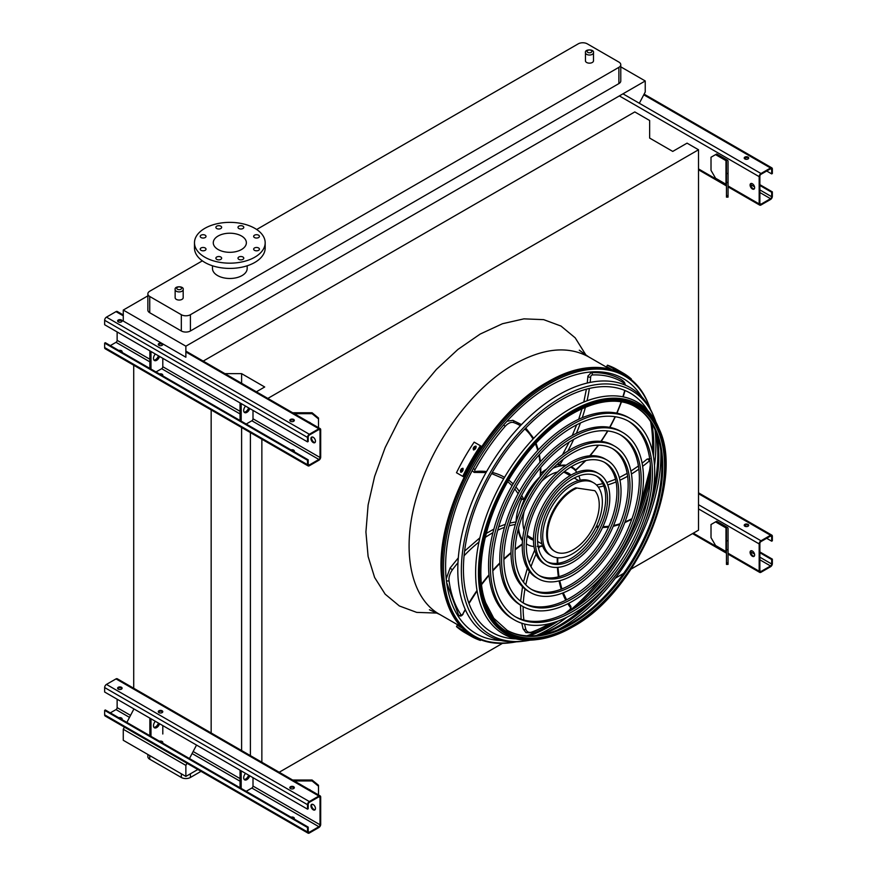 <?xml version="1.0" encoding="UTF-8"?>
<svg xmlns="http://www.w3.org/2000/svg" width="877" height="877" viewBox="0 0 877 877"><rect width="100%" height="100%" fill="white"/><g stroke="black" fill="none" stroke-linecap="round" stroke-linejoin="round"><path stroke-width="1.32" d="M586.625 62.475A4.012 2.324 0 0 0 590.999 62.98A4.012 2.324 0 0 0 593.488 60.831L593.488 52.708A4.012 2.324 180 0 1 590.999 54.845A4.012 2.324 180 0 1 586.625 54.341A4.012 2.324 180 0 1 585.452 52.708L585.452 60.831A4.012 2.324 0 0 0 586.625 62.475M176.321 299.364A4.012 2.324 0 0 0 180.695 299.868A4.012 2.324 0 0 0 183.183 297.72L183.183 289.596A4.012 2.324 180 0 1 180.695 291.734A4.012 2.324 180 0 1 176.321 291.23A4.012 2.324 180 0 1 175.148 289.596L175.148 297.72A4.012 2.324 0 0 0 176.321 299.364M202.357 260.853L149.737 291.23A6.424 3.705 0 0 0 147.862 293.85A6.424 3.705 0 0 0 149.737 296.481L181.32 314.711A6.424 3.705 0 0 0 190.408 314.711L618.888 67.332A6.424 3.705 0 0 0 620.773 64.701A6.424 3.705 0 0 0 618.888 62.081L587.305 43.85A6.424 3.705 0 0 0 578.217 43.85L256.676 229.489M212.475 265.786L212.475 268.472A17.354 10.02 0 0 0 217.562 275.553A17.354 10.02 0 0 0 242.096 275.553A17.354 10.02 0 0 0 247.171 268.472L247.171 265.786M147.862 295.856L123.273 310.052L123.273 321.07L185.869 357.213L185.869 346.185L123.273 310.052M639.333 103.267L645.242 91.986L645.242 80.969L185.869 346.185M645.242 80.969L620.773 66.838M149.737 296.481L149.737 312.738L181.32 330.98L181.32 314.711M149.737 312.738A6.424 3.705 180 0 1 147.862 310.118L147.862 293.85M620.773 64.701L620.773 80.969A6.424 3.705 180 0 1 618.888 83.589L618.888 67.332M190.408 314.711L190.408 330.98L618.888 83.589M190.408 330.98A6.424 3.705 180 0 1 181.32 330.98M279.193 772.253L502.444 643.367M596.755 588.906L600.361 586.834M615.325 578.195L623.613 573.405M631.177 569.041L698.52 530.157L698.52 149.77L687.053 143.148L672.736 151.414L649.638 138.073L649.638 120.5L634.795 111.927L203.201 361.105M267.836 398.421L698.52 149.77M261.861 762.245L261.861 439.202M250.394 755.623L250.394 432.58M241.603 383.271L241.603 373.646L264.701 386.987L256.369 391.8M241.603 750.548L241.603 427.516M224.94 373.646L241.603 373.646M211.16 733.841L211.16 409.932M133.721 689.136L133.721 365.227M124.402 727.121L123.273 729.269L123.273 740.287L185.869 776.419L197.829 769.513M133.721 709.329L126.858 722.418M526.924 635.814A148.761 85.891 120 0 0 553.486 622.615M568.164 611.949A148.761 85.891 120 0 0 604.089 574.479M636.077 519.074A148.761 85.891 120 0 0 650.559 469.239M652.455 451.195A148.761 85.891 120 0 0 650.602 421.585M186.987 763.253L185.869 765.402L123.273 729.269M196.316 745.472L189.454 758.561M185.869 765.402L185.869 776.419M190.408 773.799L190.408 777.471L201.019 771.354M149.737 755.568L149.737 759.241L181.32 777.471L181.32 773.799M149.737 759.241A6.424 3.705 180 0 1 147.862 756.621L147.862 754.483M190.408 777.471A6.424 3.705 180 0 1 181.32 777.471M241.526 249.517A16.542 9.548 180 0 1 223.492 251.589A16.542 9.548 180 0 1 213.275 242.765A16.542 9.548 180 0 1 229.829 233.216A16.542 9.548 180 0 1 246.371 242.765A16.542 9.548 180 0 1 241.526 249.517M254.494 237.557A2.894 1.666 0 0 0 257.652 237.919A2.894 1.666 0 0 0 259.428 236.373A2.894 1.666 0 0 0 256.544 234.707A2.894 1.666 0 0 0 253.65 236.373A2.894 1.666 0 0 0 254.494 237.557M238.851 228.524A2.894 1.666 0 0 0 241.997 228.886A2.894 1.666 0 0 0 243.784 227.34A2.894 1.666 0 0 0 240.89 225.674A2.894 1.666 0 0 0 237.996 227.34A2.894 1.666 0 0 0 238.851 228.524M216.718 228.524A2.894 1.666 0 0 0 219.864 228.886A2.894 1.666 0 0 0 221.651 227.34A2.894 1.666 0 0 0 218.757 225.674A2.894 1.666 0 0 0 215.874 227.34A2.894 1.666 0 0 0 216.718 228.524M201.063 237.557A2.894 1.666 0 0 0 204.22 237.919A2.894 1.666 0 0 0 206.007 236.373A2.894 1.666 0 0 0 203.113 234.707A2.894 1.666 0 0 0 200.219 236.373A2.894 1.666 0 0 0 201.063 237.557M201.063 250.329A2.894 1.666 0 0 0 204.22 250.69A2.894 1.666 0 0 0 206.007 249.156A2.894 1.666 0 0 0 203.113 247.478A2.894 1.666 0 0 0 200.219 249.156A2.894 1.666 0 0 0 201.063 250.329M216.718 259.373A2.894 1.666 0 0 0 219.864 259.735A2.894 1.666 0 0 0 221.651 258.189A2.894 1.666 0 0 0 218.757 256.522A2.894 1.666 0 0 0 215.874 258.189A2.894 1.666 0 0 0 216.718 259.373M238.851 259.373A2.894 1.666 0 0 0 241.997 259.735A2.894 1.666 0 0 0 243.784 258.189A2.894 1.666 0 0 0 240.89 256.522A2.894 1.666 0 0 0 237.996 258.189A2.894 1.666 0 0 0 238.851 259.373M254.494 250.329A2.894 1.666 0 0 0 257.652 250.69A2.894 1.666 0 0 0 259.428 249.156A2.894 1.666 0 0 0 256.544 247.478A2.894 1.666 0 0 0 253.65 249.156A2.894 1.666 0 0 0 254.494 250.329M254.812 257.191A35.343 20.401 180 0 1 216.301 261.62A35.343 20.401 180 0 1 194.486 242.765A35.343 20.401 180 0 1 229.829 222.363A35.343 20.401 180 0 1 265.172 242.765A35.343 20.401 180 0 1 254.812 257.191M265.172 242.765L265.172 248.016A35.343 20.401 180 0 1 254.812 262.442A35.343 20.401 180 0 1 216.301 266.86A35.343 20.401 180 0 1 194.486 248.016L194.486 242.765M752.367 188.983A3.212 1.853 60 0 1 750.263 186.154A3.212 1.853 60 0 1 750.756 183.578A3.212 1.853 60 0 1 752.367 183.742A3.212 1.853 60 0 1 754.461 186.571A3.212 1.853 60 0 1 753.968 189.147A3.212 1.853 60 0 1 752.367 188.983M759.175 176.661L759.175 203.935A2.565 1.48 120 0 0 759.712 205.119A2.565 1.48 120 0 0 760.995 204.988L770.543 199.485A2.565 1.48 120 0 0 772.352 196.327L772.352 191.877L771.672 192.271L771.672 196.722A1.611 0.932 -60 0 1 770.543 198.695L760.995 204.198A1.611 0.932 -60 0 1 760.195 204.286A1.611 0.932 -60 0 1 759.866 203.552L759.866 176.266A1.611 0.932 -60 0 1 760.995 174.293L770.543 168.79A1.611 0.932 -60 0 1 771.343 168.713A1.611 0.932 -60 0 1 771.672 169.447L771.672 173.898L772.352 173.514L772.352 169.053A2.565 1.48 120 0 0 771.826 167.869A2.565 1.48 120 0 0 770.543 168L760.995 173.514A2.565 1.48 120 0 0 759.175 176.661L619.348 95.922M727.11 159.976L716.695 153.968L715.555 154.626L725.981 160.634A1.611 0.932 180 0 1 726.452 161.291L726.452 173.503L728.053 173.503L728.053 161.291A3.212 1.853 0 0 0 727.11 159.976M751.14 183.446A3.212 1.853 -120 0 0 751.436 186.9A3.212 1.853 -120 0 0 754.275 188.884M748.048 157.115A2.247 1.294 0 0 0 745.593 156.83A2.247 1.294 0 0 0 744.211 158.035A2.247 1.294 0 0 0 746.459 159.329A2.247 1.294 0 0 0 748.706 158.035A2.247 1.294 0 0 0 748.048 157.115M744.474 158.2L746.437 159.329M766.673 171.015L771.672 173.898M744.31 158.43A2.247 1.294 180 0 1 748.048 157.904A2.247 1.294 180 0 1 748.596 158.43M759.866 185.442L771.672 192.271M759.866 184.663L772.352 191.877M715.555 154.626L711.017 157.246L711.017 170.357L715.555 178.228L725.981 184.247A1.611 0.932 180 0 1 726.452 184.904M726.452 197.117L726.452 195.582L728.053 195.582L728.053 197.117L726.452 197.117M728.053 173.503L728.053 182.46L726.452 182.46L726.452 195.582M726.452 182.46L726.452 173.503M728.053 182.46L728.053 195.582M117.134 331.955L117.134 340.353A1.611 0.932 -60 0 1 116.005 342.326L110.327 345.604M311.971 436.998A3.212 1.853 -120 0 0 312.278 440.44A3.212 1.853 -120 0 0 315.117 442.436M320.697 457.092L320.697 429.807A2.565 1.48 120 0 0 320.171 428.634A2.565 1.48 120 0 0 318.888 428.765L309.34 434.268A2.565 1.48 120 0 0 307.52 437.415L307.52 441.876L308.211 441.482L308.211 437.02A1.611 0.932 -60 0 1 309.34 435.058L318.888 429.544A1.611 0.932 -60 0 1 319.688 429.467A1.611 0.932 -60 0 1 320.017 430.201L320.017 457.487A1.611 0.932 -60 0 1 318.888 459.449L309.34 464.963A1.611 0.932 -60 0 1 308.54 465.04A1.611 0.932 -60 0 1 308.211 464.306L308.211 459.844L307.52 460.239L307.52 464.7A2.565 1.48 120 0 0 308.057 465.873A2.565 1.48 120 0 0 309.34 465.753L318.888 460.239A2.565 1.48 120 0 0 320.697 457.092M246.185 424.04L251.863 420.763A1.611 0.932 120 0 0 253.004 418.789L253.004 410.392M313.21 442.534A3.212 1.853 60 0 1 311.105 439.706A3.212 1.853 60 0 1 311.598 437.13A3.212 1.853 60 0 1 313.21 437.283A3.212 1.853 60 0 1 315.303 440.122A3.212 1.853 60 0 1 314.81 442.688A3.212 1.853 60 0 1 313.21 442.534M307.52 460.239L104.648 343.104L105.328 342.71L308.211 459.844M162.508 375.729A2.247 1.294 0 0 0 162.782 375.115A2.247 1.294 0 0 0 159.461 373.975M155.985 371.969L161.664 368.691A1.611 0.932 120 0 0 162.804 366.718L162.804 358.32M158.386 344.814A2.247 1.294 180 0 1 162.124 344.288A2.247 1.294 180 0 1 162.673 344.814M121.848 352.247A2.247 1.294 0 0 0 122.111 351.633A2.247 1.294 0 0 0 118.801 350.493M117.726 321.333A2.247 1.294 180 0 1 121.454 320.807A2.247 1.294 180 0 1 122.013 321.333M123.273 314.953L117.288 311.499A2.565 1.48 120 0 0 116.005 311.631L106.457 317.134A2.565 1.48 120 0 0 104.648 320.28L104.648 324.742L307.52 441.876M118.274 321.859A2.247 1.294 0 0 0 120.73 322.144A2.247 1.294 0 0 0 122.111 320.938A2.247 1.294 0 0 0 119.864 319.645A2.247 1.294 0 0 0 117.617 320.938A2.247 1.294 0 0 0 118.274 321.859M158.945 345.341A2.247 1.294 0 0 0 161.39 345.615A2.247 1.294 0 0 0 162.782 344.42A2.247 1.294 0 0 0 160.535 343.126A2.247 1.294 0 0 0 158.288 344.42A2.247 1.294 0 0 0 158.945 345.341M290.484 421.289A2.247 1.294 0 0 0 292.94 421.563A2.247 1.294 0 0 0 294.321 420.368A2.247 1.294 0 0 0 292.074 419.063A2.247 1.294 0 0 0 289.827 420.368A2.247 1.294 0 0 0 290.484 421.289M122.013 352.028A2.247 1.294 0 0 0 119.886 351.118M162.673 375.509A2.247 1.294 0 0 0 160.557 374.6M294.223 451.458A2.247 1.294 0 0 0 292.096 450.548M104.648 343.104L104.648 347.566A2.565 1.48 120 0 0 105.174 348.75L308.057 465.873M294.058 451.677A2.247 1.294 0 0 0 294.321 451.063A2.247 1.294 0 0 0 291.011 449.912M289.936 420.763A2.247 1.294 180 0 1 293.663 420.236A2.247 1.294 180 0 1 294.223 420.763M149.857 350.844L149.857 368.428M150.987 351.502L150.987 369.074M153.924 360.063A4.495 2.598 120 0 0 158.43 355.799M155.361 354.023A4.495 2.598 120 0 0 154.418 360.513A4.495 2.598 120 0 0 159.57 356.457M241.186 403.573L241.186 421.157M245.56 406.095A4.495 2.598 120 0 0 244.617 412.585A4.495 2.598 120 0 0 249.759 408.529M240.046 402.916L240.046 420.5M244.124 412.135A4.495 2.598 120 0 0 248.63 407.871M308.682 422.001A4.495 3.672 -0 0 1 310.787 423.218M311.795 437.283L312.42 436.998M318.494 418.921L312.069 413.681L312.069 412.749L318.494 418L318.494 427.669M294.266 413.681L312.069 413.681M312.069 412.749L292.655 412.749M117.134 699.232L117.134 707.629A1.611 0.932 -60 0 1 116.005 709.592L110.327 712.869M311.971 804.264A3.212 1.853 -120 0 0 312.278 807.717A3.212 1.853 -120 0 0 315.117 809.701M320.697 824.369L320.697 797.083A2.565 1.48 120 0 0 320.171 795.91A2.565 1.48 120 0 0 318.888 796.031L309.34 801.545A2.565 1.48 120 0 0 307.52 804.691L307.52 809.153L308.211 808.758L308.211 804.297A1.611 0.932 -60 0 1 309.34 802.334L318.888 796.82A1.611 0.932 -60 0 1 319.688 796.744A1.611 0.932 -60 0 1 320.017 797.478L320.017 824.764A1.611 0.932 -60 0 1 318.888 826.726L309.34 832.24A1.611 0.932 -60 0 1 308.54 832.317A1.611 0.932 -60 0 1 308.211 831.582L308.211 827.121L307.52 827.515L307.52 831.977A2.565 1.48 120 0 0 308.057 833.15A2.565 1.48 120 0 0 309.34 833.018L318.888 827.515A2.565 1.48 120 0 0 320.697 824.369M246.185 791.306L251.863 788.028A1.611 0.932 120 0 0 253.004 786.066L253.004 777.669M313.21 809.811A3.212 1.853 60 0 1 311.105 806.972A3.212 1.853 60 0 1 311.598 804.395A3.212 1.853 60 0 1 313.21 804.56A3.212 1.853 60 0 1 315.303 807.388A3.212 1.853 60 0 1 314.81 809.964A3.212 1.853 60 0 1 313.21 809.811M307.52 827.515L104.648 710.381L105.328 709.986L308.211 827.121M162.508 743.005A2.247 1.294 0 0 0 162.782 742.391A2.247 1.294 0 0 0 159.461 741.24M162.804 733.994L162.804 725.597M158.386 712.091A2.247 1.294 180 0 1 162.124 711.565A2.247 1.294 180 0 1 162.673 712.091M121.848 719.524A2.247 1.294 0 0 0 122.111 718.91A2.247 1.294 0 0 0 118.801 717.77M117.726 688.609A2.247 1.294 180 0 1 121.454 688.083A2.247 1.294 180 0 1 122.013 688.609M320.171 795.91L117.288 678.776A2.565 1.48 120 0 0 116.005 678.897L106.457 684.411A2.565 1.48 120 0 0 104.648 687.557L104.648 692.019L307.52 809.153M118.274 689.136A2.247 1.294 0 0 0 120.73 689.41A2.247 1.294 0 0 0 122.111 688.215A2.247 1.294 0 0 0 119.864 686.91A2.247 1.294 0 0 0 117.617 688.215A2.247 1.294 0 0 0 118.274 689.136M158.945 712.606A2.247 1.294 0 0 0 161.39 712.891A2.247 1.294 0 0 0 162.782 711.696A2.247 1.294 0 0 0 160.535 710.392A2.247 1.294 0 0 0 158.288 711.696A2.247 1.294 0 0 0 158.945 712.606M290.484 788.555A2.247 1.294 0 0 0 292.94 788.84A2.247 1.294 0 0 0 294.321 787.634A2.247 1.294 0 0 0 292.074 786.34A2.247 1.294 0 0 0 289.827 787.634A2.247 1.294 0 0 0 290.484 788.555M122.013 719.304A2.247 1.294 0 0 0 119.886 718.395M162.673 742.775A2.247 1.294 0 0 0 160.557 741.876M294.223 818.723A2.247 1.294 0 0 0 292.096 817.824M104.648 710.381L104.648 714.843A2.565 1.48 120 0 0 105.174 716.016L308.057 833.15M294.058 818.954A2.247 1.294 0 0 0 294.321 818.329A2.247 1.294 0 0 0 291.011 817.189M289.936 788.028A2.247 1.294 180 0 1 293.663 787.502A2.247 1.294 180 0 1 294.223 788.028M149.857 718.12L149.857 735.693M150.987 718.778L150.987 736.351M153.924 727.329A4.495 2.598 120 0 0 158.43 723.076M155.361 721.3A4.495 2.598 120 0 0 154.418 727.789A4.495 2.598 120 0 0 159.57 723.733M241.186 770.85L241.186 788.423M245.56 773.371A4.495 2.598 120 0 0 244.617 779.861A4.495 2.598 120 0 0 249.759 775.805M240.046 770.192L240.046 787.765M244.124 779.401A4.495 2.598 120 0 0 248.63 775.147M308.682 789.278A4.495 3.672 -0 0 1 310.787 790.495M311.795 804.56L312.42 804.264M318.494 786.198L312.069 780.947L312.069 780.026L318.494 785.266L318.494 794.935M294.266 780.947L312.069 780.947M312.069 780.026L292.655 780.026M752.367 556.259A3.212 1.853 60 0 1 750.263 553.431A3.212 1.853 60 0 1 750.756 550.855A3.212 1.853 60 0 1 752.367 551.008A3.212 1.853 60 0 1 754.461 553.847A3.212 1.853 60 0 1 753.968 556.424A3.212 1.853 60 0 1 752.367 556.259M759.175 543.926L759.175 571.212A2.565 1.48 120 0 0 759.712 572.385A2.565 1.48 120 0 0 760.995 572.264L770.543 566.75A2.565 1.48 120 0 0 772.352 563.604L772.352 559.142L771.672 559.537L771.672 563.999A1.611 0.932 -60 0 1 770.543 565.972L760.995 571.475A1.611 0.932 -60 0 1 760.195 571.552A1.611 0.932 -60 0 1 759.866 570.817L759.866 543.532A1.611 0.932 -60 0 1 760.995 541.569L770.543 536.055A1.611 0.932 -60 0 1 771.343 535.979A1.611 0.932 -60 0 1 771.672 536.713L771.672 541.175L772.352 540.78L772.352 536.318A2.565 1.48 120 0 0 771.826 535.145A2.565 1.48 120 0 0 770.543 535.277L760.995 540.78A2.565 1.48 120 0 0 759.175 543.926L698.52 508.912M727.11 527.252L716.695 521.234L715.555 521.892L725.981 527.91A1.611 0.932 180 0 1 726.452 528.568L726.452 540.78L728.053 540.78L728.053 528.568A3.212 1.853 0 0 0 727.11 527.252M751.14 550.723A3.212 1.853 -120 0 0 751.436 554.165A3.212 1.853 -120 0 0 754.275 556.161M748.048 524.391A2.247 1.294 0 0 0 745.593 524.106A2.247 1.294 0 0 0 744.211 525.301A2.247 1.294 0 0 0 746.459 526.606A2.247 1.294 0 0 0 748.706 525.301A2.247 1.294 0 0 0 748.048 524.391M744.474 525.476L746.437 526.606M766.673 538.292L771.672 541.175M744.31 525.696A2.247 1.294 180 0 1 748.048 525.17A2.247 1.294 180 0 1 748.596 525.696M759.866 552.718L771.672 559.537M759.866 551.929L772.352 559.142M715.555 521.892L711.017 524.523L711.017 537.634L715.555 545.505L725.981 551.523A1.611 0.932 180 0 1 726.452 552.17M726.452 564.393L726.452 562.859L728.053 562.859L728.053 564.393L726.452 564.393M728.053 540.78L728.053 549.736L726.452 549.736L726.452 562.859M726.452 549.736L726.452 540.78M728.053 549.736L728.053 562.859M650.482 409.307A150.175 86.702 120 0 0 648.421 403.968A150.175 86.702 120 0 0 549.715 383.534A150.175 86.702 120 0 0 445.406 543.367A150.175 86.702 120 0 0 510.578 642.731A150.175 86.702 120 0 0 516.224 641.843M536.198 635.573A150.175 86.702 120 0 0 566.882 617.244M588.226 598.18A150.175 86.702 120 0 0 648.662 493.499M654.494 465.479A150.175 86.702 120 0 0 655.031 429.741M650.909 422.045A149.024 86.045 -60 0 1 652.598 451.841M650.591 470.182A149.024 86.045 -60 0 1 635.244 521.42M605.7 572.593A149.024 86.045 -60 0 1 568.998 611.499M554.121 622.418A149.024 86.045 -60 0 1 527.472 635.847M641.723 396.799A147.226 85.003 120 0 0 549.715 385.946A147.226 85.003 120 0 0 448.673 535.518A147.226 85.003 120 0 0 501.019 640.506M529.061 635.891A147.226 85.003 120 0 0 558.331 620.971M576.036 607.246A147.226 85.003 120 0 0 650.427 478.403M653.453 456.204A147.226 85.003 120 0 0 651.743 423.405M628.107 420.993A112.969 65.227 -60 0 1 644.277 511.806A112.969 65.227 -60 0 1 570.73 610.524A112.969 65.227 -60 0 1 515.161 616.63M514.448 619.951L512.639 618.899A116.181 67.08 -60 0 1 494.825 525.805A116.181 67.08 -60 0 1 570.73 423.427A116.181 67.08 -60 0 1 628.809 417.671L630.629 418.724A116.181 67.08 120 0 0 572.538 424.468A116.181 67.08 120 0 0 496.645 526.847A116.181 67.08 120 0 0 514.448 619.951A116.181 67.08 120 0 0 630.629 552.872A116.181 67.08 120 0 0 630.629 418.724M572.538 427.099A112.969 65.227 120 0 0 498.739 526.649A112.969 65.227 120 0 0 516.06 617.167A112.969 65.227 120 0 0 629.028 551.94A112.969 65.227 120 0 0 629.028 421.497A112.969 65.227 120 0 0 572.538 427.099M620.171 434.74A97.095 56.062 -60 0 1 633.907 512.826A97.095 56.062 -60 0 1 570.73 597.566A97.095 56.062 -60 0 1 523.098 602.883M522.385 606.204L520.576 605.152A100.307 57.915 -60 0 1 505.196 524.775A100.307 57.915 -60 0 1 570.73 436.384A100.307 57.915 -60 0 1 620.883 431.418L622.692 432.46A100.307 57.915 120 0 0 572.538 437.437A100.307 57.915 120 0 0 507.016 525.827A100.307 57.915 120 0 0 522.385 606.204A100.307 57.915 120 0 0 622.692 548.289A100.307 57.915 120 0 0 622.692 432.46M572.538 440.057A97.095 56.062 120 0 0 509.109 525.619A97.095 56.062 120 0 0 523.997 603.42A97.095 56.062 120 0 0 621.091 547.358A97.095 56.062 120 0 0 621.091 435.244A97.095 56.062 120 0 0 572.538 440.057M612.234 448.487A81.221 46.898 -60 0 1 623.536 513.856A81.221 46.898 -60 0 1 570.73 584.608A81.221 46.898 -60 0 1 531.034 589.136M530.322 592.457L528.502 591.405A84.433 48.75 -60 0 1 515.566 523.744A84.433 48.75 -60 0 1 570.73 449.342A84.433 48.75 -60 0 1 612.946 445.165L614.755 446.207A84.433 48.75 120 0 0 572.538 450.394A84.433 48.75 120 0 0 517.386 524.797A84.433 48.75 120 0 0 530.322 592.457A84.433 48.75 120 0 0 614.766 543.707A84.433 48.75 120 0 0 614.755 446.207M572.538 453.014A81.221 46.898 120 0 0 519.48 524.589A81.221 46.898 120 0 0 531.933 589.673A81.221 46.898 120 0 0 613.155 542.786A81.221 46.898 120 0 0 613.155 448.991A81.221 46.898 120 0 0 572.538 453.014M604.297 462.234A65.347 37.733 -60 0 1 613.166 514.887A65.347 37.733 -60 0 1 570.73 571.64A65.347 37.733 -60 0 1 538.971 575.389M538.259 578.71L536.439 577.658A68.559 39.586 -60 0 1 525.937 522.725A68.559 39.586 -60 0 1 570.73 462.3A68.559 39.586 -60 0 1 605.009 458.901L606.829 459.954A68.559 39.586 120 0 0 572.538 463.352A68.559 39.586 120 0 0 527.746 523.766A68.559 39.586 120 0 0 538.259 578.71A68.559 39.586 120 0 0 606.829 539.125A68.559 39.586 120 0 0 606.829 459.954M572.538 465.972A65.347 37.733 120 0 0 529.851 523.558A65.347 37.733 120 0 0 539.87 575.926A65.347 37.733 120 0 0 605.218 538.204A65.347 37.733 120 0 0 605.218 462.738A65.347 37.733 120 0 0 572.538 465.972M596.36 475.992A49.485 28.568 -60 0 1 602.795 515.906A49.485 28.568 -60 0 1 570.73 558.682A49.485 28.568 -60 0 1 546.908 561.631M546.196 564.963L544.376 563.922A52.697 30.421 -60 0 1 536.296 521.694A52.697 30.421 -60 0 1 570.73 475.257A52.697 30.421 -60 0 1 597.073 472.648L598.892 473.701A52.697 30.421 120 0 0 572.538 476.31A52.697 30.421 120 0 0 538.116 522.747A52.697 30.421 120 0 0 546.196 564.963A52.697 30.421 120 0 0 598.892 534.542A52.697 30.421 120 0 0 598.892 473.701M572.538 478.93A49.485 28.568 120 0 0 540.221 522.539A49.485 28.568 120 0 0 547.807 562.19A49.485 28.568 120 0 0 597.281 533.622A49.485 28.568 120 0 0 597.281 476.485A49.485 28.568 120 0 0 572.538 478.93M542.622 546.042A44.979 25.97 -60 0 1 539.541 546.82A99.825 57.63 120 0 0 538.599 548.706M537.272 546.349L539.541 546.82M522.462 540.824A44.979 25.97 -60 0 1 518.186 529.28M538.621 478.689A44.343 25.597 120 0 0 520.379 510.282M518.526 527.965A44.343 25.597 120 0 0 522.539 539.903M526.375 543.795A44.343 25.597 120 0 0 527.537 544.551A44.343 25.597 120 0 0 533.972 546.546M538.127 546.481A44.343 25.597 120 0 0 542.446 545.56M580.212 480.157A44.343 25.597 120 0 0 578.842 475.959M576.825 472.319A44.343 25.597 120 0 0 571.881 467.748A44.343 25.597 120 0 0 570.642 467.112M565.358 465.742A44.343 25.597 120 0 0 553.014 468.241M557.542 472.023A37.908 21.892 120 0 0 549.715 475.191A37.908 21.892 120 0 0 541.591 481.33M524.161 511.532A37.908 21.892 120 0 0 524.073 529.993M527.11 535.847A37.908 21.892 120 0 0 530.749 538.982A37.908 21.892 120 0 0 533.468 540.155M571.037 475.082A37.908 21.892 120 0 0 568.669 473.317A37.908 21.892 120 0 0 564.119 471.727M546.634 469.118A44.343 25.597 120 0 0 540.802 473.284M521.541 499.386A44.343 25.597 120 0 0 516.093 521.914L509.899 523.043M558.2 464.624A44.343 25.597 120 0 0 556.446 464.963M529.653 538.27A37.908 21.892 120 0 0 533.468 539.322M570.313 475.498A37.908 21.892 120 0 0 567.496 472.725M520.982 499.068L521.815 499.539L521.519 498.213L521.168 499.035L523.788 499.517A1.611 0.932 120 0 0 524.249 498.838A44.979 25.97 -60 0 1 540.221 476.573A99.825 57.63 120 0 0 540.331 467.923M540.243 474.863L540.221 476.573M571.245 466.739A44.979 25.97 -60 0 1 573.372 468.614L575.652 469.919A99.825 57.63 120 0 0 585.277 460.688M558.452 462.804L559.482 465.369A1.611 0.932 120 0 0 559.537 465.402A1.611 0.932 120 0 0 559.975 465.468A44.979 25.97 -60 0 1 566.114 465.216M571.3 466.717A44.979 25.97 -60 0 1 572.199 467.2A44.979 25.97 -60 0 1 575.652 469.919L575.191 470.028M551.458 555.865L549.638 554.812A42.184 24.348 -60 0 1 543.17 521.015A42.184 24.348 -60 0 1 570.73 483.841A42.184 24.348 -60 0 1 591.811 481.758L593.63 482.81A42.184 24.348 120 0 0 572.538 484.893A42.184 24.348 120 0 0 544.99 522.067A42.184 24.348 120 0 0 551.458 555.865A42.184 24.348 120 0 0 593.63 531.506A42.184 24.348 120 0 0 593.63 482.81M527.209 535.189A36.626 21.147 120 0 0 529.127 536.56L533.468 539.07M570.094 475.63L565.753 473.12A36.626 21.147 120 0 0 563.604 472.144M576.441 488.314A36.626 21.147 120 0 0 550.043 520.16A36.626 21.147 120 0 0 555.02 551.512A36.626 21.147 120 0 0 589.793 533.391A36.626 21.147 120 0 0 594.836 490.703L575.641 487.853A36.626 21.147 120 0 0 549.254 519.699A36.626 21.147 120 0 0 554.231 551.052L555.02 551.512M594.836 490.703L575.641 487.853M614.634 368.691A151.973 87.744 120 0 0 613.593 368.274L611.773 367.222A151.973 87.744 -60 0 1 612.815 367.638L614.865 368.757M631.034 379.533L631.341 378.996A151.973 87.744 120 0 0 623.021 372.999L616.783 369.392A151.973 87.744 120 0 0 607.432 365.183L606.621 366.586L611.488 369.392M623.021 372.999A151.973 87.744 120 0 0 613.681 368.789L607.432 365.183M613.681 368.789L613.067 369.853M463.133 631.111L461.313 630.059A151.973 87.744 -60 0 1 460.425 629.357L462.245 630.41A151.973 87.744 120 0 0 463.133 631.111L463.308 631.276M463.341 629.171L462.738 630.223L456.489 626.616A151.973 87.744 120 0 0 464.81 632.613L471.059 636.22A151.973 87.744 120 0 0 480.41 640.429L480.717 639.892M462.738 630.223A151.973 87.744 120 0 0 471.059 636.22M462.157 628.031L457.29 625.224L456.489 626.616M463.133 469.886A151.973 87.744 120 0 0 462.245 471.607L460.754 472.232L460.425 470.554A151.973 87.744 -60 0 1 461.313 468.844L462.815 468.219L463.133 469.886M476.058 447.676A151.973 87.744 120 0 0 475.016 449.298L473.416 449.857L473.196 448.246A151.973 87.744 -60 0 1 474.249 446.623L475.86 446.075L476.058 447.676M480.41 445.735L474.161 442.129A151.973 87.744 120 0 0 456.489 472.736L463.538 476.803A150.362 86.812 -60 0 1 481.21 446.196L480.41 445.735A151.973 87.744 120 0 0 462.738 476.343M463.155 468.57L462.113 469.305A150.362 86.812 120 0 0 461.236 471.026L461.214 472.341M476.189 446.415L475.049 447.095A150.362 86.812 120 0 0 474.008 448.717L473.887 449.978M589.815 602.104A139.969 80.816 -60 0 1 558.857 625.718A139.969 80.816 -60 0 1 537.152 635.463M655.415 430.618A139.969 80.816 -60 0 1 652.861 492.907M647.664 410.414A138.16 79.774 120 0 0 561.127 399.934A138.16 79.774 120 0 0 466.257 540.55A138.16 79.774 120 0 0 515.775 638.851M540.155 635.036A138.16 79.774 120 0 0 561.127 625.553A138.16 79.774 120 0 0 610.951 581.012M645.165 521.749A138.16 79.774 120 0 0 656.544 433.435M524.358 641.076L521.618 641.405A142.918 82.515 -60 0 1 487.393 470.171A142.918 82.515 -60 0 1 652.795 414.185L653.88 416.728A141.109 81.473 120 0 0 561.127 397.522A141.109 81.473 120 0 0 463.122 547.719A141.109 81.473 120 0 0 524.358 641.076A141.109 81.473 120 0 0 530.015 640.177M557.301 630.081A141.109 81.473 120 0 0 561.127 627.965A141.109 81.473 120 0 0 660.83 450.756M655.93 422.078A141.109 81.473 120 0 0 653.88 416.728M635.595 406.972A128.842 74.381 -60 0 1 654.768 510.359A128.842 74.381 -60 0 1 570.73 623.481A128.842 74.381 -60 0 1 506.763 630.124M535.387 639.761A133.852 77.286 -60 0 1 503.343 479.379A133.852 77.286 -60 0 1 658.254 426.946L659.12 428.963A132.416 76.452 -60 0 0 572.078 410.94A132.416 76.452 -60 0 0 480.103 551.885A132.416 76.452 -60 0 0 537.568 639.497L535.387 639.761M437.283 613.089L416.696 612.387L399.386 605.974L385.167 594.178L374.611 577.472L368.11 556.467L365.917 531.988L368.11 504.977L374.611 476.474L385.167 447.566L399.386 419.359L416.696 392.951L436.461 369.349L457.893 349.463L480.19 334.06L502.488 323.723L523.92 318.855L543.674 319.645L560.995 326.058L575.202 337.842L586.11 355.317M609.471 368.888L588.642 356.862C567.934 345.593 543.137 348.048 514.273 364.229C472.681 387.634 432.525 441.811 417.09 495.319C400.69 548.925 410.118 598.18 439.892 614.525L429.434 609.756M177.461 289.267A2.412 1.392 0 0 0 181.495 288.643A2.412 1.392 0 0 0 178.535 286.932A2.412 1.392 0 0 0 177.461 289.267M587.765 52.379A2.412 1.392 0 0 0 591.8 51.754A2.412 1.392 0 0 0 588.84 50.044A2.412 1.392 0 0 0 587.765 52.379M698.52 168.921L726.452 185.047M728.053 185.968L759.175 203.935M622.977 93.828L760.995 173.514M643.762 94.804L770.543 168M770.543 168.79L771.672 169.447M759.866 203.552L760.995 204.198M759.866 192.523L770.543 198.695M750.778 184.663L754.527 186.823M759.866 189.903L771.672 196.722M725.981 160.634L725.981 184.247M117.134 340.353L149.857 359.241M253.004 418.789L320.017 457.487M318.888 429.544L320.017 430.201M161.664 368.691L240.046 413.944M162.804 366.718L240.046 411.313M116.005 342.326L149.857 361.861M104.648 320.28L307.52 437.415M106.457 317.134L309.34 434.268M116.005 311.631L123.273 315.83M185.869 351.962L318.888 428.765M104.648 347.566L307.52 464.7M308.211 464.306L309.34 464.963M251.863 420.763L318.888 459.449M117.134 707.629L130.552 715.369M253.004 786.066L320.017 824.764M318.888 796.82L320.017 797.478M192.096 753.529L240.046 781.21M193.148 751.512L240.046 778.59M116.005 709.592L129.5 717.386M104.648 687.557L307.52 804.691M106.457 684.411L309.34 801.545M116.005 678.897L318.888 796.031M104.648 714.843L307.52 831.977M308.211 831.582L309.34 832.24M251.863 788.028L318.888 826.726M693.29 533.172L726.452 552.313M728.053 553.244L759.175 571.212M698.52 504.713L760.995 540.78M698.52 493.696L770.543 535.277M770.543 536.055L771.672 536.713M759.866 570.817L760.995 571.475M759.866 559.8L770.543 565.972M750.778 551.929L754.527 554.1M759.866 557.18L771.672 563.999M725.981 527.91L725.981 551.523M548.794 382.416A150.899 87.119 120 0 0 443.981 543.016A150.899 87.119 120 0 0 509.471 642.863C469.02 645.384 446.338 622.845 441.427 575.257C435.441 509.855 487.853 414.591 547.708 381.955C590.484 356.479 632.602 365.128 647.982 402.949A150.899 87.119 120 0 0 548.794 382.416M536.055 554.067A99.825 57.63 120 0 0 530.991 566.663M529.39 571.409A99.825 57.63 120 0 0 525.794 584.86M524.983 589.004A99.825 57.63 120 0 0 523.306 602.992M523.163 606.643A99.825 57.63 120 0 0 523.92 620.05M524.589 624.04A99.825 57.63 120 0 0 525.772 629.017A11.248 6.49 120 0 0 532.043 631.955A143.784 83.008 120 0 0 549.43 623.711M564.207 613.977A143.784 83.008 120 0 0 569.568 609.822A1.611 0.932 120 0 0 570.313 607.421A127.757 73.756 -60 0 1 567.814 603.782M565.764 600.219A127.757 73.756 -60 0 1 562.552 593.071M561.203 589.18A127.757 73.756 -60 0 1 559.098 580.881M558.397 576.825A127.757 73.756 -60 0 1 557.432 567.386M557.279 563.341A127.757 73.756 -60 0 1 557.29 557.739M570.149 605.525A1.611 1.272 143 0 1 570.313 607.421M568.713 603.321L570.467 605.799C571.431 607.059 571.091 608.594 569.436 610.414A1.611 0.724 -128.9 0 0 569.568 609.822M551.052 623.295L531.473 632.81A1.611 1.074 -110.5 0 0 532.043 631.955M531.473 632.81L525.871 632.591L523.087 628.798A1.611 1.14 -15.8 0 0 525.772 629.017M515.358 524.457A99.825 57.63 120 0 0 509.033 525.882M504.45 527.373A99.825 57.63 120 0 0 497.73 530.201M492.94 532.679A99.825 57.63 120 0 0 485.211 537.458M478.941 542.074A99.825 57.63 120 0 0 464.076 555.788M457.98 562.705A99.825 57.63 120 0 0 452.499 569.688A11.248 6.49 120 0 0 449.035 580.607A143.784 83.008 120 0 0 461.017 614.744A1.611 0.932 120 0 0 462.87 613.889A127.757 73.756 -60 0 1 465.248 609.449M468.877 603.135A127.757 73.756 -60 0 1 477 590.484M481.561 584.137A127.757 73.756 -60 0 1 488.971 574.797M492.775 570.401A127.757 73.756 -60 0 1 499.868 562.87M503.88 558.956A127.757 73.756 -60 0 1 511.017 552.587M515.183 549.199A127.757 73.756 -60 0 1 522.286 543.948M465.402 609.789L462.87 613.889M463.155 613.977C461.883 615.939 460.578 616.498 459.263 615.654L458.55 614.985A1.611 1.261 -34 0 0 461.017 614.744M446.382 580.399A1.611 1.052 -7.5 0 0 446.766 580.782A1.611 1.052 -7.5 0 0 449.035 580.607M450.219 568.373L452.499 569.688M539.947 462.267A99.825 57.63 120 0 0 538.873 455.13M537.733 450.449A99.825 57.63 120 0 0 535.441 443.915M533.03 439.048A99.825 57.63 120 0 0 524.83 428.963M520.401 425.729A99.825 57.63 120 0 0 513.56 422.55A11.248 6.49 120 0 0 505.152 426.365A143.784 83.008 120 0 0 475.038 469.59A1.611 0.932 120 0 0 475.433 471.464A127.757 73.756 -60 0 1 486.625 471.53M492.26 472.484A127.757 73.756 -60 0 1 504.538 477.34M508.715 480.125A127.757 73.756 -60 0 1 513.111 483.929M515.917 486.965A127.757 73.756 -60 0 1 519.337 491.504M521.705 495.395A127.757 73.756 -60 0 1 523.788 499.517M473.854 472.275A1.611 1.217 -95.3 0 0 475.433 471.464M473.284 468.658L475.038 469.59M503.672 424.917L505.152 426.365M512.606 420.313A1.611 1.305 108.5 0 1 513.56 422.55M589.717 455.81A99.825 57.63 120 0 0 598.191 445.187M600.898 441.372A99.825 57.63 120 0 0 607.575 430.925M609.625 427.34A99.825 57.63 120 0 0 615.073 416.707M616.695 413.122A99.825 57.63 120 0 0 621.135 401.973M622.867 396.788A99.825 57.63 120 0 0 624.588 390.945A11.248 6.49 120 0 0 624.72 390.386M624.709 384.904A11.248 6.49 120 0 0 622.845 382.383A143.784 83.008 120 0 0 592.249 374.961A1.611 0.932 120 0 0 590.649 376.978A127.757 73.756 -60 0 1 590.155 382.405M589.377 388.445A127.757 73.756 -60 0 1 587.031 400.778M585.43 407.18A127.757 73.756 -60 0 1 582.284 417.693M580.442 422.988A127.757 73.756 -60 0 1 576.342 433.391M573.679 439.41A127.757 73.756 -60 0 1 567.857 451.074M563.231 459.263A127.757 73.756 -60 0 1 559.482 465.369M588.379 375.663A1.611 0.844 4 0 0 587.908 376.211A1.611 0.844 4 0 0 588.379 376.858A1.611 0.844 4 0 0 590.649 376.978M587.261 383.052L587.908 376.211L591.043 372.703A1.611 1.228 87.4 0 1 592.249 374.961M622.527 380.344A1.611 1.315 121.7 0 1 622.845 382.383M596.503 526.003A99.825 57.63 120 0 0 598.739 526.321M602.981 526.584A99.825 57.63 120 0 0 608.923 526.255M613.56 525.487A99.825 57.63 120 0 0 620.061 523.744M625.027 521.903A99.825 57.63 120 0 0 632.021 518.614M638.324 512.004A11.248 6.49 120 0 0 639.476 509.449A143.784 83.008 120 0 0 650.339 464.788M649.945 460.677A1.611 0.932 120 0 0 649.287 461.006A127.757 73.756 -60 0 1 642.633 466.345M638.851 469.118A127.757 73.756 -60 0 1 631.44 474.018M627.603 476.266A127.757 73.756 -60 0 1 619.94 480.212M616.082 481.911A127.757 73.756 -60 0 1 607.739 484.904M603.793 485.99A127.757 73.756 -60 0 1 598.322 487.13M642.107 463.199L647.116 459.12A1.611 0.691 49.7 0 1 647.895 459.219A1.611 0.691 49.7 0 1 649.287 461.006M650.471 466.937L639.476 509.449M631.747 519.316A1.611 0.965 -117.9 0 0 631.78 519.294L624.753 522.626M473.196 448.246L474.008 448.717M474.249 446.623L475.049 447.095M460.425 470.554L461.236 471.026M461.313 468.844L462.113 469.305M572.078 627.187A132.416 76.452 -60 0 1 537.568 639.497C548.761 638.127 560.337 634.005 572.275 627.132C635.836 593.323 685.014 481.605 659.12 428.963M572.538 626.54A131.298 75.806 120 0 0 652.948 419.305A131.298 75.806 120 0 0 492.14 512.157A131.298 75.806 120 0 0 572.538 626.54M572.538 625.586A130.125 75.126 -60 0 1 492.852 512.212A130.125 75.126 -60 0 1 652.225 420.204A130.125 75.126 -60 0 1 572.538 625.586M571.629 624.007A128.842 74.381 120 0 0 655.799 510.469A128.842 74.381 120 0 0 636.055 407.235C607.355 389.224 556.171 412.76 521.376 460.973C487.579 505.733 472.232 567.32 485.737 602.883L493.773 618.274L507.213 630.388A128.842 74.381 120 0 0 571.629 624.007M460.721 626.54L439.892 614.525M579.291 350.197L588.642 356.862M585.452 52.708C584.466 48.794 594.606 49.123 593.488 52.708M175.148 289.596C174.161 285.683 184.302 286.012 183.183 289.596M698.52 169.787L726.452 185.913M728.053 186.845L759.712 205.119M644.113 94.146L771.826 167.869M185.869 351.096L320.171 428.634M692.545 533.611L726.452 553.19M728.053 554.111L759.712 572.385M698.52 492.819L771.826 535.145M648.421 403.968L647.982 402.949M510.578 642.731L509.471 642.863M557.75 557.783L557.761 563.297M557.936 567.342L558.967 576.682M559.712 580.727L561.883 588.916M563.275 592.786L566.586 599.813M569.436 610.414L566.136 613.023M523.087 628.798L521.782 623.229M521.135 619.228L520.445 605.086M520.631 601.183L522.506 586.779M523.47 582.131L527.351 568.34M529.248 562.979L534.696 550.065M522.264 544.474L515.161 549.715M511.017 553.08L503.891 559.438M499.89 563.33L492.808 570.861M489.015 575.235L481.616 584.586M477.077 590.901L468.998 603.486M458.55 614.985L446.634 582.514M458.298 557.871L450.065 568.077L446.207 578.831M464.591 551.107L479.872 537.82M486.209 533.479L493.883 529.094M498.684 526.825L505.327 524.325M571.881 467.748L570.708 467.079M527.537 544.551L526.364 543.872M520.96 499.046L520.401 497.873M518.121 493.718L514.821 488.906M512.091 485.694L507.805 481.681M503.705 478.743L491.624 473.591M472.111 470.817L474.446 472.407L486.044 472.55M521.486 424.589L512.935 420.368L506.972 421.212M540.703 475.663L540.802 467.364M540.44 461.719L539.388 454.56M538.292 449.857L536.044 443.258M533.698 438.325L525.761 427.998M559.537 465.402L557.355 464.141M562.475 454.768L569.173 442.096M572.242 435.529L576.66 424.841M578.688 419.272L582.054 408.638M583.786 402.05L586.395 389.18M591.043 372.703C602.324 372.21 612.398 374.501 621.267 379.588L624.435 382.295L625.433 385.211M575.827 470.247L585.869 460.546M590.166 455.777L598.563 445.187M601.238 441.405L607.893 430.958M609.932 427.395L615.38 416.75M617.002 413.188L621.453 402.028M623.196 396.853L624.994 390.714M596.47 484.959L602.806 483.644M606.752 482.525L615.511 479.28M619.305 477.548L627.154 473.372M630.903 471.092L638.423 465.972M647.116 459.12L650.021 458.693M639.848 509.34L637.974 513.188M595.987 527.077L598.246 527.351M602.543 527.537L608.539 527.121M613.22 526.31L619.765 524.501M537.59 541.449L541.953 543.97M574.227 478.009L578.579 480.53"/></g></svg>
